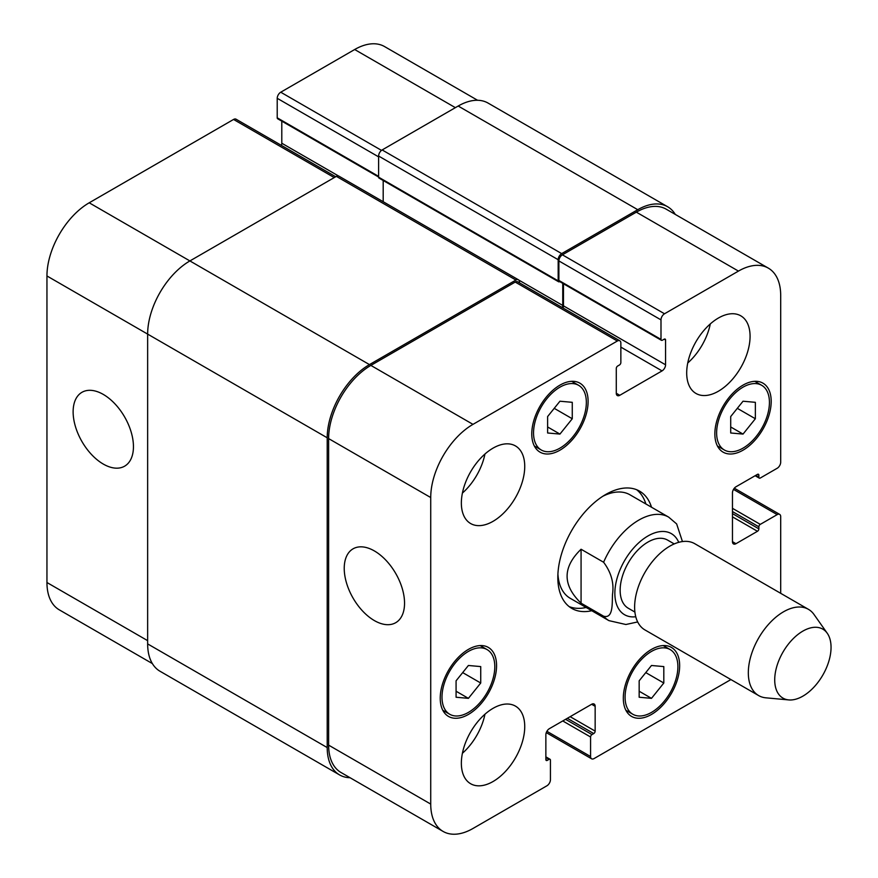<?xml version="1.0" encoding="UTF-8"?>
<svg xmlns="http://www.w3.org/2000/svg" width="878" height="878" viewBox="0 0 878 878"><rect width="100%" height="100%" fill="white"/><g stroke="black" fill="none" stroke-linecap="round" stroke-linejoin="round"><path stroke-width="1.32" d="M581.071 549.244L603.603 562.249C611.22 572.445 614.194 583.157 612.504 594.362C612.087 603.318 613.338 619.001 603.603 616.191L581.071 603.175L581.071 549.244C562.447 567.221 562.447 585.198 581.071 603.175M682.447 541.572L676.642 523.925L668.685 517.142A59.748 34.494 120 0 0 603.603 562.249M645.89 503.983A67.716 39.093 120 0 0 636.638 489.715M569.153 606.599A67.716 39.093 120 0 0 586.142 607.477M668.685 517.142L629.954 494.786A59.748 34.494 120 0 0 602.813 496.268M557.914 574.025A59.748 34.494 120 0 0 570.206 598.28L608.937 620.636L625.882 624.51L637.68 621.942M591.772 610.726A67.716 39.093 -60 0 1 571.852 608.432A67.716 39.093 -60 0 1 571.852 530.235A67.716 39.093 -60 0 1 639.568 491.142A67.716 39.093 -60 0 1 651.52 507.243M674.238 543.932L667.631 540.113A39.334 22.707 120 0 0 628.297 562.82A39.334 22.707 120 0 0 628.297 608.245L634.904 612.065M827.252 633.247L814.005 614.479A49.794 28.744 120 0 0 808.429 609.332L694.728 543.68A49.794 28.744 120 0 0 644.935 572.434A49.794 28.744 120 0 0 644.946 629.932L758.636 695.574A49.794 28.744 120 0 0 765.89 697.823L788.762 699.92A39.839 23.004 120 0 0 816.946 683.677A39.839 23.004 120 0 0 831.049 647.36A39.839 23.004 120 0 0 827.252 633.247A39.839 23.004 120 0 0 782.967 652.124A39.839 23.004 120 0 0 788.762 699.92M808.429 609.332A49.794 28.744 120 0 0 758.636 638.076A49.794 28.744 120 0 0 758.636 695.574M374.39 620.592A42.649 24.628 60 0 1 346.525 583.003A42.649 24.628 60 0 1 353.066 548.827A42.649 24.628 60 0 1 395.715 573.455A42.649 24.628 60 0 1 395.715 622.7A42.649 24.628 60 0 1 374.39 620.592M103.286 464.067A42.649 24.628 60 0 1 75.42 426.478A42.649 24.628 60 0 1 81.961 392.301A42.649 24.628 60 0 1 124.61 416.929A42.649 24.628 60 0 1 124.61 466.185A42.649 24.628 60 0 1 103.286 464.067M152.366 663.581L59.331 609.87A59.748 34.494 -60 0 1 46.951 582.52L46.951 275.966A59.748 34.494 -60 0 1 89.205 202.796L233.559 119.452A4.983 2.875 -60 0 1 236.05 119.199L335.714 176.741M281.377 145.375A4.983 2.875 120 0 0 281.794 143.235L281.794 121.142M378.616 177.038L277.624 118.739A1.986 1.152 -60 0 1 277.218 117.817L277.218 98.303A4.983 2.875 -60 0 1 280.74 92.212L354.679 49.519A59.748 34.494 -60 0 1 384.553 46.567L477.588 100.279M547.62 416.556L559.944 401.224L572.269 402.322L572.269 418.751L559.944 434.083L547.62 432.986L547.62 416.556M559.944 434.083L547.62 426.971M572.269 418.751L554.227 408.336M730.705 416.556L743.029 401.224L755.354 402.322L755.354 418.751L743.029 434.083L730.705 432.986L730.705 416.556M743.029 434.083L730.705 426.971M755.354 418.751L737.311 408.336M639.162 680.812L651.487 665.491L663.812 666.589L663.812 683.018L651.487 698.35L639.162 697.242L639.162 680.812M651.487 698.35L639.162 691.227M663.812 683.018L645.769 672.603M456.077 680.812L468.402 665.48L480.727 666.589L480.727 683.018L468.402 698.35L456.077 697.242L456.077 680.812M468.402 698.35L456.077 691.227M480.727 683.018L462.684 672.603M625.081 697.165A37.348 21.566 120 0 0 632.808 714.253A37.348 21.566 120 0 0 670.155 692.698A37.348 21.566 120 0 0 670.155 649.577A37.348 21.566 120 0 0 641.379 659.576A37.348 21.566 120 0 0 625.081 697.165M623.314 698.175A39.839 23.004 -60 0 1 640.71 658.094A39.839 23.004 -60 0 1 671.407 647.415A39.839 23.004 -60 0 1 671.407 693.411A39.839 23.004 -60 0 1 631.567 716.415A39.839 23.004 -60 0 1 623.314 698.175M716.624 432.898A37.348 21.566 120 0 0 724.35 449.997A37.348 21.566 120 0 0 761.698 428.431A37.348 21.566 120 0 0 761.698 385.31A37.348 21.566 120 0 0 732.921 395.319A37.348 21.566 120 0 0 716.624 432.898M714.857 433.919A39.839 23.004 -60 0 1 732.252 393.827A39.839 23.004 -60 0 1 762.949 383.159A39.839 23.004 -60 0 1 762.949 429.155A39.839 23.004 -60 0 1 723.11 452.148A39.839 23.004 -60 0 1 714.857 433.919M533.539 432.898A37.348 21.566 120 0 0 541.265 449.997A37.348 21.566 120 0 0 578.613 428.431A37.348 21.566 120 0 0 578.613 385.31A37.348 21.566 120 0 0 549.837 395.319A37.348 21.566 120 0 0 533.539 432.898M531.772 433.919A39.839 23.004 -60 0 1 549.167 393.827A39.839 23.004 -60 0 1 579.864 383.159A39.839 23.004 -60 0 1 579.864 429.155A39.839 23.004 -60 0 1 540.025 452.148A39.839 23.004 -60 0 1 531.772 433.919M441.996 697.165A37.348 21.566 120 0 0 449.723 714.253A37.348 21.566 120 0 0 487.07 692.698A37.348 21.566 120 0 0 487.07 649.577A37.348 21.566 120 0 0 458.294 659.576A37.348 21.566 120 0 0 441.996 697.165M440.229 698.175A39.839 23.004 -60 0 1 457.625 658.094A39.839 23.004 -60 0 1 488.322 647.415A39.839 23.004 -60 0 1 488.322 693.411A39.839 23.004 -60 0 1 448.482 716.415A39.839 23.004 -60 0 1 440.229 698.175M730.913 679.561L594.099 758.548A4.983 2.875 -60 0 1 591.607 758.801A4.983 2.875 -60 0 1 590.576 756.518L590.576 737.004A1.986 1.152 -60 0 1 591.981 734.568L593.747 733.547A1.986 1.152 120 0 0 595.152 731.111L595.152 706.307A4.983 2.875 120 0 0 594.121 704.035A4.983 2.875 120 0 0 591.629 704.277L549.376 728.674A4.983 2.875 120 0 0 545.864 734.765L545.864 759.569A1.986 1.152 120 0 0 546.27 760.48A1.986 1.152 120 0 0 547.268 760.381L549.024 759.36A1.986 1.152 -60 0 1 550.023 759.261A1.986 1.152 -60 0 1 550.44 760.183L550.44 779.697A4.983 2.875 -60 0 1 546.917 785.788L472.979 828.481A59.748 34.494 -60 0 1 443.105 831.433A59.748 34.494 -60 0 1 430.725 804.083L430.725 497.541A59.748 34.494 -60 0 1 472.979 424.359L617.333 341.015A4.983 2.875 -60 0 1 619.824 340.774A4.983 2.875 -60 0 1 620.856 343.057L620.856 362.57A1.986 1.152 -60 0 1 619.44 365.007L617.684 366.016A1.986 1.152 120 0 0 616.279 368.464L616.279 393.256A4.983 2.875 120 0 0 617.311 395.539A4.983 2.875 120 0 0 619.791 395.298L662.045 370.9A4.983 2.875 120 0 0 665.568 364.798L665.568 340.005A1.986 1.152 120 0 0 665.151 339.095A1.986 1.152 120 0 0 664.163 339.193L662.396 340.203A1.986 1.152 -60 0 1 661.408 340.302A1.986 1.152 -60 0 1 660.991 339.391L660.991 319.877A4.983 2.875 -60 0 1 664.514 313.775L738.453 271.093A59.748 34.494 -60 0 1 768.327 268.13A59.748 34.494 -60 0 1 780.696 295.48L780.696 462.168A4.983 2.875 -60 0 1 777.184 468.27L760.282 478.027A1.986 1.152 -60 0 1 759.283 478.126A1.986 1.152 -60 0 1 758.866 477.215L758.866 475.185A1.986 1.152 120 0 0 758.46 474.274A1.986 1.152 120 0 0 757.462 474.372L735.983 486.774A4.983 2.875 120 0 0 732.461 492.865L732.461 541.66A4.983 2.875 120 0 0 733.492 543.932A4.983 2.875 120 0 0 735.983 543.691L757.462 531.289A1.986 1.152 120 0 0 758.866 528.852L758.866 526.811A1.986 1.152 -60 0 1 760.282 524.375L777.184 514.618A4.983 2.875 -60 0 1 779.664 514.376A4.983 2.875 -60 0 1 780.696 516.648L780.696 593.319M686.695 372.93A44.811 25.868 -60 0 1 706.252 327.834A44.811 25.868 -60 0 1 740.791 315.828A44.811 25.868 -60 0 1 740.791 367.575A44.811 25.868 -60 0 1 695.98 393.454A44.811 25.868 -60 0 1 686.695 372.93M461.356 503.028A44.811 25.868 -60 0 1 480.914 457.932A44.811 25.868 -60 0 1 515.452 445.925A44.811 25.868 -60 0 1 515.452 497.672A44.811 25.868 -60 0 1 470.641 523.54A44.811 25.868 -60 0 1 461.356 503.028M461.356 763.223A44.811 25.868 -60 0 1 480.914 718.127A44.811 25.868 -60 0 1 515.452 706.121A44.811 25.868 -60 0 1 515.452 757.868A44.811 25.868 -60 0 1 470.641 783.736A44.811 25.868 -60 0 1 461.356 763.223M687.748 362.987A44.811 25.868 120 0 0 710.291 323.938M462.41 493.085A44.811 25.868 120 0 0 484.952 454.036M462.41 753.28A44.811 25.868 120 0 0 484.952 714.231M383.192 180.495L383.192 201.72M518.426 279.786L338.853 176.116A4.983 2.875 120 0 0 336.362 176.368L189.9 260.931A59.748 34.494 120 0 0 147.647 334.112L147.647 643.903A59.748 34.494 120 0 0 160.026 671.253L339.588 774.923A59.748 34.494 -60 0 1 327.209 747.573L327.209 437.782A59.748 34.494 -60 0 1 369.462 364.6L515.935 280.038A4.983 2.875 -60 0 1 518.426 279.786A4.983 2.875 -60 0 1 519.447 282.068L519.447 282.826M667.631 206.747L488.069 103.077A59.748 34.494 120 0 0 458.184 106.029L382.139 149.94A4.983 2.875 120 0 0 378.616 156.043L378.616 177.18A1.986 1.152 120 0 0 379.033 178.091L558.595 281.761A1.986 1.152 -60 0 1 558.178 280.85L558.178 259.712A4.983 2.875 -60 0 1 561.7 253.61L637.757 209.699A59.748 34.494 -60 0 1 667.631 206.747A59.748 34.494 -60 0 1 675.281 214.419M443.105 831.433L340.993 772.486A59.748 34.494 -60 0 1 328.624 745.137L328.624 438.594A59.748 34.494 -60 0 1 370.867 365.413L515.221 282.068A4.983 2.875 -60 0 1 517.713 281.827L619.824 340.774M563.05 307.991A4.983 2.875 120 0 0 563.467 305.851L563.467 283.759M661.408 340.302L559.297 281.355A1.986 1.152 -60 0 1 558.891 280.444L558.891 260.931A4.983 2.875 -60 0 1 562.403 254.829L636.341 212.147A59.748 34.494 -60 0 1 666.215 209.183L768.327 268.13M350.059 777.721A59.748 34.494 -60 0 1 339.588 774.923M562.348 307.585A4.983 2.875 120 0 0 562.754 305.445L562.754 283.353M559.714 281.597L559.593 281.662A1.986 1.152 -60 0 1 558.595 281.761M678.727 542.33A46.808 27.02 120 0 0 651.41 534.186A46.808 27.02 120 0 0 620.384 568.977A46.808 27.02 120 0 0 635.771 616.751M603.603 616.191A59.748 34.494 120 0 0 608.937 620.636M334.255 177.586L233.559 119.452M338.48 175.962L281.794 143.235M378.616 176.368L277.218 117.817M378.616 156.855L277.218 98.303M381.491 150.379L280.74 92.212M455.375 107.654L354.679 49.519M147.647 640.655L46.951 582.52M327.209 437.782L46.951 275.966M369.462 364.6L89.205 202.796M515.221 282.068L617.333 341.015M616.279 393.256L619.791 395.298M620.856 347.117L662.045 370.9M563.467 305.851L665.568 364.798M664.163 339.193L665.568 340.005M558.891 280.444L660.991 339.391M558.891 260.931L660.991 319.877M562.403 254.829L664.514 313.775M636.341 212.147L738.453 271.093M755.706 475.382L758.866 477.215M757.462 474.372L758.866 475.185M732.461 541.66L735.983 543.691M732.461 516.857L757.462 531.289M732.461 513.608L758.866 528.852M732.461 508.318L760.282 524.375M732.461 511.567L758.866 526.811M733.492 489.397L777.184 514.618M546.884 731.297L590.576 756.518M562.754 720.948L590.576 737.004M565.575 719.323L591.981 734.568M567.331 718.303L593.747 733.547M570.151 716.678L595.152 731.111M591.629 704.277L595.152 706.307M545.864 759.569L547.268 760.381M545.864 757.538L549.024 759.36M328.624 745.137L430.725 804.083M328.624 438.594L430.725 497.541M370.867 365.413L472.979 424.359M336.362 176.368L515.935 280.038M518.744 280.038L562.754 305.445M378.616 177.18L558.178 280.85M378.616 156.043L558.178 259.712M382.139 149.94L561.7 253.61M458.184 106.029L637.757 209.699M147.647 643.903L327.209 747.573M670.155 649.577L663.23 645.571M632.808 714.253L625.882 710.258M761.698 385.31L754.773 381.315M724.35 449.997L717.425 445.991M578.613 385.31L571.688 381.315M541.265 449.997L534.34 445.991M487.07 649.577L480.145 645.571M449.723 714.253L442.797 710.258M755.124 475.722L759.283 478.126M734.337 488.201L779.664 514.376M546.27 732.625L591.607 758.801M545.864 756.858L550.023 759.261"/></g></svg>
